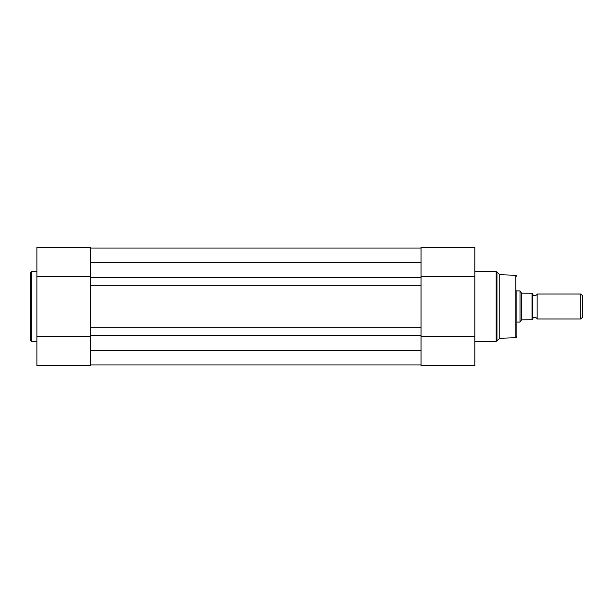 <?xml version="1.0" encoding="UTF-8"?>
<svg xmlns="http://www.w3.org/2000/svg" width="613" height="613" viewBox="0 0 613 613"><rect width="100%" height="100%" fill="white"/><g stroke="black" fill="none" stroke-linecap="round" stroke-linejoin="round"><path stroke-width="0.92" d="M90.655 364.942L421.047 364.942M54.848 365.723L90.655 365.723L36.887 365.723L90.655 365.723L79.705 365.723L90.655 365.723L90.655 335.564L421.047 335.564L421.047 350.529L90.655 350.529L90.655 336.537L36.887 336.537L36.887 365.723L67.277 365.723M421.047 335.564L421.047 327.304L90.655 327.304L90.655 335.564M90.655 277.436L421.047 277.436L421.047 262.471L90.655 262.471L90.655 247.277L36.887 247.277L36.887 276.501L90.655 276.501L90.655 262.471L90.655 285.696L421.047 285.696L421.047 327.304M90.655 285.696L90.655 327.304M421.047 277.436L421.047 285.696M90.655 248.058L421.047 248.058M30.65 306.5L30.65 272.678L31.738 271.59L31.738 341.41L30.65 340.322L30.65 306.5L30.65 340.322M36.887 276.501L36.887 336.537M516.897 290.133L516.897 336.621L515.84 337.709L515.84 275.291L516.897 276.379M474.814 276.501L421.047 276.501L421.047 247.277L474.814 247.277L474.814 365.532M515.84 275.291L499.748 274.708L499.748 338.292L496.185 341.41L496.185 271.59L496.951 271.911L496.951 341.089M474.814 365.723L421.047 365.723L474.814 365.723L421.047 365.723L421.047 336.499L474.814 336.499M532.482 318.967A2.536 2.536 0 0 1 537.157 318.967L537.157 294.033A2.536 2.536 0 0 1 532.482 294.033M537.157 294.033L580.833 294.033L582.35 295.55L582.35 317.45L580.833 318.967L580.833 294.033M537.157 318.967L580.833 318.967M516.897 290.914L520.008 290.914L520.008 322.086L516.897 322.086M532.482 293.252L532.015 293.252L532.482 293.252L532.482 319.748L532.015 319.748L532.482 319.748M520.008 290.914L521.571 293.175L532.015 293.252L532.015 319.748L521.571 319.825L520.008 322.086M521.372 292.884L521.372 320.116M36.887 271.59L31.738 271.59M36.887 341.41L31.738 341.41M90.655 247.277L36.887 247.277M499.748 274.708L496.951 271.911M474.814 271.59L496.185 271.59M474.814 341.41L496.185 341.41M515.84 337.709L499.748 338.292"/></g></svg>

